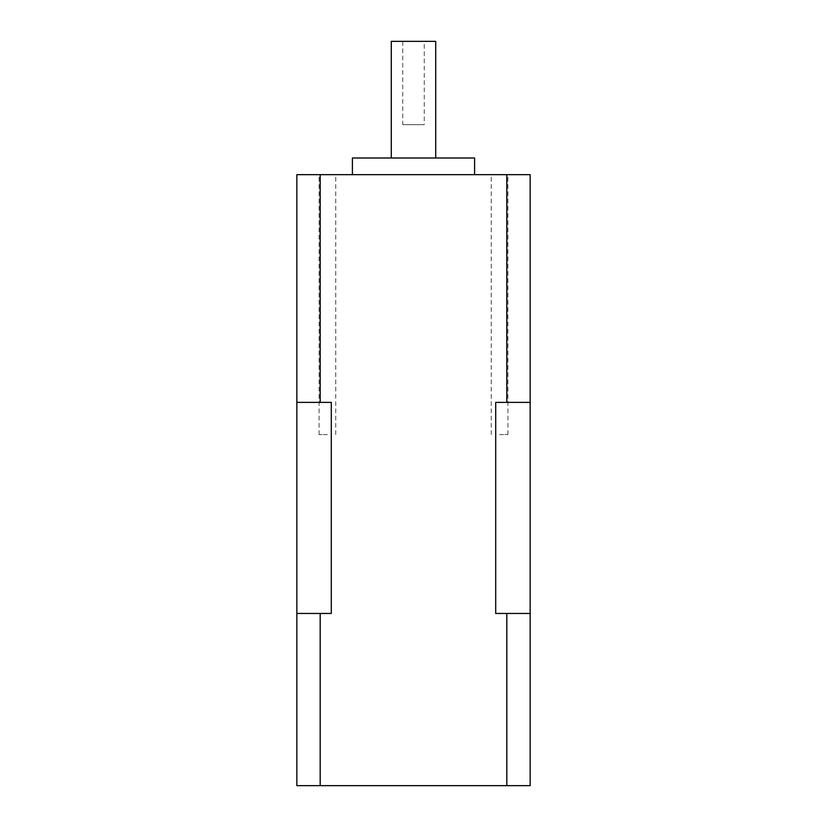 <?xml version="1.0" encoding="UTF-8"?>
<svg xmlns="http://www.w3.org/2000/svg" width="827" height="827" viewBox="0 0 827 827"><rect width="100%" height="100%" fill="white"/><g stroke="black" fill="none" stroke-linecap="round" stroke-linejoin="round"><path stroke-width="0.62" stroke-dasharray="4.13 3.1" d="M435.715 41.35L424.261 41.35L424.261 124.67L402.739 124.67L402.739 41.35L391.285 41.35M474.595 157.998L352.405 157.998M499.591 174.662L507.923 174.662L499.591 174.662M499.591 434.609L507.923 434.609L499.591 434.609M327.409 174.662L319.077 174.662L327.409 174.662M327.409 434.609L319.077 434.609L327.409 434.609M413.5 174.662L474.595 174.662L413.5 174.662M506.817 613.458L506.817 785.65L296.852 785.65L296.852 174.662L530.148 174.662L530.148 402.387L495.704 402.387L530.148 402.387L530.148 613.458L495.704 613.458L495.704 402.387L530.148 402.387M320.183 785.65L320.183 613.458L296.852 613.458L320.183 613.458M296.852 613.458L331.296 613.458L331.296 402.387L320.183 402.387L320.183 174.662M506.817 174.662L506.817 402.387M506.817 785.65L530.148 785.65L530.148 613.458L495.704 613.458L530.148 613.458M296.852 402.387L320.183 402.387M402.739 41.35L424.261 41.35M402.739 124.67L424.261 124.67M491.259 434.609L491.259 174.662M319.077 434.609L319.077 174.662M335.741 434.609L335.741 174.662M507.923 434.609L507.923 174.662"/><path stroke-width="1.24" d="M391.285 157.998L391.285 41.35L435.715 41.35L435.715 157.998M352.405 174.662L352.405 157.998L474.595 157.998L474.595 174.662M320.183 613.458L320.183 785.65L530.148 785.65L530.148 174.662L296.852 174.662L296.852 613.458L331.296 613.458L331.296 402.387L296.852 402.387M320.183 785.65L296.852 785.65L296.852 613.458M506.817 785.65L506.817 613.458L530.148 613.458M506.817 174.662L506.817 402.387L495.704 402.387L495.704 613.458L506.817 613.458M320.183 174.662L320.183 402.387M530.148 402.387L506.817 402.387"/></g></svg>
